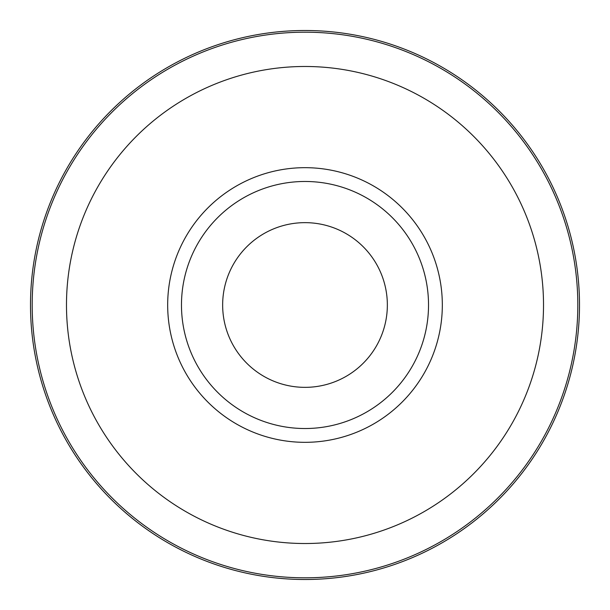<?xml version="1.0" encoding="UTF-8"?>
<svg xmlns="http://www.w3.org/2000/svg" width="610" height="610" viewBox="0 0 610 610"><rect width="100%" height="100%" fill="white"/><g stroke="black" fill="none" stroke-linecap="round" stroke-linejoin="round"><path stroke-width="0.91" d="M305 222.65A82.35 82.35 0 0 1 387.35 305A82.35 82.35 0 0 1 305 387.35A82.35 82.35 0 0 1 222.65 305A82.35 82.35 0 0 1 305 222.65M305 30.5A274.5 274.5 0 0 1 579.5 305A274.5 274.5 0 0 1 305 579.5A274.5 274.5 0 0 1 30.5 305A274.5 274.5 0 0 1 305 30.5M181.475 305A123.525 123.525 0 0 0 305 428.525A123.525 123.525 0 0 0 428.525 305A123.525 123.525 0 0 0 305 181.475A123.525 123.525 0 0 0 181.475 305M305 32.185A272.815 272.815 0 0 1 577.815 305A272.815 272.815 0 0 1 305 577.815A272.815 272.815 0 0 1 32.185 305A272.815 272.815 0 0 1 305 32.185M305 66.482A238.518 238.518 0 0 1 543.518 305A238.518 238.518 0 0 1 305 543.518A238.518 238.518 0 0 1 66.482 305A238.518 238.518 0 0 1 305 66.482M305 167.674A137.326 137.326 0 0 1 442.326 305A137.326 137.326 0 0 1 305 442.326A137.326 137.326 0 0 1 167.674 305A137.326 137.326 0 0 1 305 167.674"/></g></svg>
